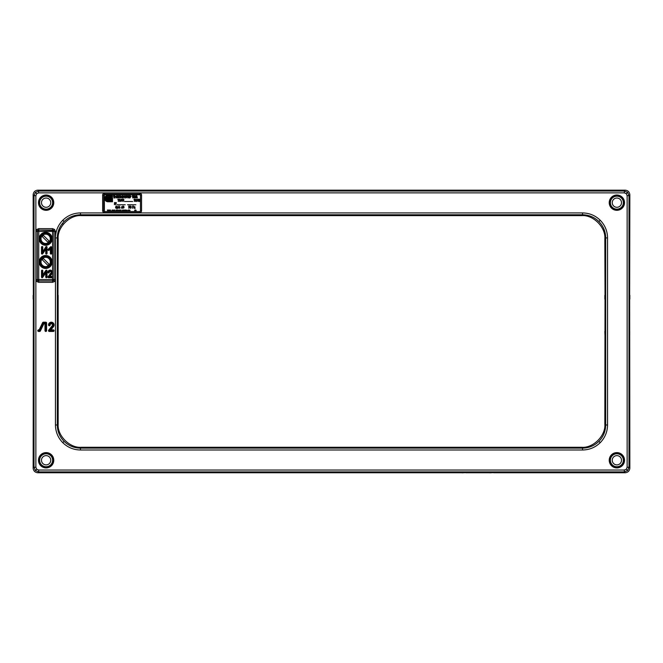 <?xml version="1.0" encoding="UTF-8"?>
<svg xmlns="http://www.w3.org/2000/svg" width="663" height="663" viewBox="0 0 663 663"><rect width="100%" height="100%" fill="white"/><g stroke="black" fill="none" stroke-linecap="round" stroke-linejoin="round"><path stroke-width="0.99" d="M37.783 472.76C34.99 472.462 33.448 470.921 33.15 468.128L34.012 467.266L34.012 195.651L35.371 192.378L38.645 191.027L624.355 191.027L627.629 192.378L628.988 195.651L628.988 467.266L627.629 470.539L624.355 471.899L38.645 471.899L35.371 470.539L34.012 467.266L35.868 467.266L36.68 469.23L38.645 470.042L38.645 471.899L37.783 472.76L462.144 472.76M627.629 470.539L626.32 469.23L627.132 467.266L627.132 195.651L628.988 195.651L629.85 194.789C629.552 191.997 628.01 190.455 625.217 190.165L37.783 190.165L38.645 191.027L38.645 192.875L36.68 193.687L35.868 195.651L35.868 467.266M38.645 470.042L624.355 470.042L624.355 471.899L625.217 472.76C628.01 472.462 629.552 470.921 629.85 468.128L629.659 299.03M37.75 280.532L36.772 281.518L38.736 282.33L38.736 280.938L37.75 280.532L37.377 279.521L52.551 279.521L52.551 280.905L38.769 280.905A1.392 1.392 -135 0 1 37.377 279.521L37.377 231.453A1.392 1.392 -45 0 1 38.769 230.061L52.551 230.061A1.392 1.392 45 0 1 53.943 231.453L53.943 279.521A1.392 1.392 135 0 1 52.551 280.905L52.584 282.33L54.548 281.518L55.36 279.554L53.976 279.554L52.584 280.938L38.736 280.938L38.769 230.061L37.75 230.434L36.772 229.448L35.951 231.42L37.343 231.42L37.75 230.434M35.951 231.42L35.951 279.554L37.343 279.554L37.343 231.42L53.976 231.42L53.976 279.554L52.551 279.521L52.551 230.061L52.584 228.636L54.548 229.448L53.57 230.434L53.976 231.42L55.36 231.42L54.548 229.448M36.772 229.448L38.736 228.636L38.736 230.028L53.57 230.434M48.996 272.344A1.202 1.202 0 0 1 50.197 271.142A1.202 1.202 0 0 1 51.159 273.065L48.333 276.844L48.631 277.441L52.137 277.068L49.369 276.695L51.755 273.512A1.939 1.939 0 0 0 50.811 270.504A1.939 1.939 0 0 0 48.258 272.344L49.277 272.344A0.92 0.92 0 0 1 50.197 271.432A0.92 0.92 0 0 1 50.935 272.899L48.109 276.678A0.655 0.655 0 0 0 48.631 277.722L51.772 277.722A0.655 0.655 0 0 0 52.418 277.068A0.655 0.655 0 0 0 51.772 276.413L49.932 276.413L51.979 273.678A2.221 2.221 0 0 0 50.902 270.239A2.221 2.221 0 0 0 47.976 272.344A0.655 0.655 0 0 0 48.631 272.999A0.655 0.655 0 0 0 49.277 272.344M605.029 295.325L604.83 238.796C605.866 227.334 593.136 214.605 581.675 215.641L582.537 214.779L582.537 212.922C589.399 213.038 595.299 215.475 600.222 220.249C604.996 225.18 607.441 231.072 607.548 237.934L607.548 424.983C607.441 431.845 604.996 437.746 600.222 442.669C595.299 447.442 589.399 449.887 582.537 449.995L80.463 449.995C73.601 449.887 67.701 447.442 62.778 442.669C58.004 437.746 55.559 431.845 55.452 424.983L57.308 424.983C57.408 431.34 59.662 436.801 64.087 441.359C68.645 445.785 74.107 448.039 80.463 448.138L582.537 448.138C588.893 448.039 594.355 445.785 598.913 441.359C603.338 436.801 605.592 431.34 605.692 424.983L605.692 237.934C605.592 231.578 603.338 226.124 598.913 221.558C594.355 217.141 588.893 214.878 582.537 214.779L80.463 214.779C74.107 214.878 68.645 217.141 64.087 221.558C59.662 226.124 57.408 231.578 57.308 237.934L57.308 424.983L58.17 424.121C57.134 435.583 69.864 448.312 81.325 447.276L581.675 447.276C593.136 448.312 605.866 435.583 604.83 424.121L605.029 299.03M39.175 202.671A6.953 6.953 0 0 1 46.12 195.718A6.953 6.953 0 0 1 53.073 202.671A6.953 6.953 0 0 1 46.12 209.616A6.953 6.953 0 0 1 39.175 202.671M53.769 202.671A7.641 7.641 0 0 0 46.12 195.03A7.641 7.641 0 0 0 38.479 202.671A7.641 7.641 0 0 0 46.12 210.312A7.641 7.641 0 0 0 53.769 202.671M39.175 460.255A6.953 6.953 0 0 1 46.12 453.301A6.953 6.953 0 0 1 53.073 460.255A6.953 6.953 0 0 1 46.12 467.2A6.953 6.953 0 0 1 39.175 460.255M53.769 460.255A7.641 7.641 0 0 0 46.12 452.605A7.641 7.641 0 0 0 38.479 460.255A7.641 7.641 0 0 0 46.12 467.896A7.641 7.641 0 0 0 53.769 460.255M609.927 202.671A6.953 6.953 0 0 1 616.88 195.718A6.953 6.953 0 0 1 623.825 202.671A6.953 6.953 0 0 1 616.88 209.616A6.953 6.953 0 0 1 609.927 202.671M624.521 202.671A7.641 7.641 0 0 0 616.88 195.03A7.641 7.641 0 0 0 609.231 202.671A7.641 7.641 0 0 0 616.88 210.312A7.641 7.641 0 0 0 624.521 202.671M609.927 460.255A6.953 6.953 0 0 1 616.88 453.301A6.953 6.953 0 0 1 623.825 460.255A6.953 6.953 0 0 1 616.88 467.2A6.953 6.953 0 0 1 609.927 460.255M624.521 460.255A7.641 7.641 0 0 0 616.88 452.605A7.641 7.641 0 0 0 609.231 460.255A7.641 7.641 0 0 0 616.88 467.896A7.641 7.641 0 0 0 624.521 460.255M49.692 324.978A1.608 1.608 0 0 1 51.3 323.362A1.608 1.608 0 0 1 52.559 325.972L49.029 330.431L49.319 331.036L53.653 330.663L50.09 330.29L53.148 326.436A2.354 2.354 0 0 0 52.079 322.748A2.354 2.354 0 0 0 48.946 324.978L50.115 324.978A1.185 1.185 0 0 1 51.3 323.793A1.185 1.185 0 0 1 52.228 325.715L48.697 330.166A0.796 0.796 0 0 0 49.319 331.459L53.28 331.459A0.796 0.796 0 0 0 54.084 330.663A0.796 0.796 0 0 0 53.28 329.867L50.968 329.867L53.479 326.702A2.776 2.776 0 0 0 52.22 322.351A2.776 2.776 0 0 0 48.523 324.978A0.796 0.796 0 0 0 49.319 325.773A0.796 0.796 0 0 0 50.115 324.978M40.319 330.994A0.796 0.796 0 0 1 38.885 331.036M38.794 330.29L38.794 329.867M50.09 330.29L50.968 329.867M623.361 460.255A6.489 6.489 0 0 0 616.88 453.765A6.489 6.489 0 0 0 610.391 460.255A6.489 6.489 0 0 0 616.88 466.735A6.489 6.489 0 0 0 623.361 460.255A6.489 6.489 0 0 0 616.88 453.765A6.489 6.489 0 0 0 610.391 460.255A6.489 6.489 0 0 0 616.88 466.735A6.489 6.489 0 0 0 623.361 460.255M623.361 202.671A6.489 6.489 0 0 0 616.88 196.182A6.489 6.489 0 0 0 610.391 202.671A6.489 6.489 0 0 0 616.88 209.152A6.489 6.489 0 0 0 623.361 202.671A6.489 6.489 0 0 0 616.88 196.182A6.489 6.489 0 0 0 610.391 202.671A6.489 6.489 0 0 0 616.88 209.152A6.489 6.489 0 0 0 623.361 202.671M52.609 460.255A6.489 6.489 0 0 0 46.12 453.765A6.489 6.489 0 0 0 39.639 460.255A6.489 6.489 0 0 0 46.12 466.735A6.489 6.489 0 0 0 52.609 460.255A6.489 6.489 0 0 0 46.12 453.765A6.489 6.489 0 0 0 39.639 460.255A6.489 6.489 0 0 0 46.12 466.735A6.489 6.489 0 0 0 52.609 460.255M52.609 202.671A6.489 6.489 0 0 0 46.12 196.182A6.489 6.489 0 0 0 39.639 202.671A6.489 6.489 0 0 0 46.12 209.152A6.489 6.489 0 0 0 52.609 202.671A6.489 6.489 0 0 0 46.12 196.182A6.489 6.489 0 0 0 39.639 202.671A6.489 6.489 0 0 0 46.12 209.152A6.489 6.489 0 0 0 52.609 202.671M33.341 295.325L33.15 194.789L34.012 195.651L35.868 195.651M625.217 190.165L624.355 191.027L624.355 192.875L38.645 192.875M581.675 215.641L81.325 215.641C69.864 214.605 57.134 227.334 58.17 238.796L57.971 295.325M58.17 295.325L58.17 424.121M165.651 447.475L169.355 447.475M604.963 335.163L604.83 331.459L604.963 335.163M605.634 331.459L605.294 335.163L605.634 331.459M165.651 214.853L169.355 214.994L165.651 214.853M493.645 214.853L497.349 214.994L493.645 214.853M49.369 276.695L49.932 276.413M50.661 253.44L51.399 253.44L51.399 247.332L50.769 247.075L48.366 249.47L48.888 249.992L50.661 248.227L50.371 253.44A0.655 0.655 0 0 0 51.026 254.095A0.655 0.655 0 0 0 51.681 253.44L51.681 247.332A0.655 0.655 0 0 0 50.562 246.876L48.167 249.271A0.655 0.655 0 0 0 48.167 250.2A0.655 0.655 0 0 0 49.087 250.2L50.371 248.915L50.371 253.44M50.661 248.227L50.371 248.915M42.797 251.31L42.797 247.15A0.655 0.655 0 0 0 42.142 246.495A0.655 0.655 0 0 0 41.487 247.15L41.487 253.44A0.655 0.655 0 0 0 42.681 253.805L45.739 249.28L45.739 253.44A0.655 0.655 0 0 0 46.393 254.095A0.655 0.655 0 0 0 47.048 253.44L47.048 247.15A0.655 0.655 0 0 0 45.855 246.785L42.515 252.23L42.797 247.15M42.515 247.15L41.769 247.15L41.769 253.44L42.449 253.647L46.029 248.36L46.029 253.44L46.766 253.44L46.766 247.15L46.087 246.943L42.515 252.23M46.029 248.36L45.739 249.28M47.048 277.068L47.048 270.777A0.655 0.655 0 0 0 45.855 270.413L42.797 274.938L42.797 270.777A0.655 0.655 0 0 0 42.142 270.123A0.655 0.655 0 0 0 41.487 270.777L41.487 277.068A0.655 0.655 0 0 0 42.681 277.432L45.739 272.907L45.739 277.068A0.655 0.655 0 0 0 46.393 277.722A0.655 0.655 0 0 0 47.048 277.068L46.766 270.777L46.087 270.57L42.797 274.938M42.515 275.858L42.142 270.405L41.769 277.068L42.449 277.275L46.029 271.987L46.029 277.068L46.766 277.068M46.029 271.987L45.739 272.907M52.145 261.968A6.489 6.489 0 0 0 45.656 255.487A6.489 6.489 0 0 0 39.175 261.968A6.489 6.489 0 0 0 45.656 268.457A6.489 6.489 0 0 0 52.145 261.968A6.489 6.489 0 0 0 45.656 255.487A6.489 6.489 0 0 0 39.175 261.968A6.489 6.489 0 0 0 45.656 268.457A6.489 6.489 0 0 0 52.145 261.968M52.145 238.804A6.489 6.489 0 0 0 45.656 232.323A6.489 6.489 0 0 0 39.175 238.804A6.489 6.489 0 0 0 45.656 245.293A6.489 6.489 0 0 0 52.145 238.804A6.489 6.489 0 0 0 45.656 232.323A6.489 6.489 0 0 0 39.175 238.804A6.489 6.489 0 0 0 45.656 245.293A6.489 6.489 0 0 0 52.145 238.804M38.578 329.867A0.796 0.796 0 0 0 37.783 330.663A0.796 0.796 0 0 0 38.578 331.459L39.639 331.459A0.796 0.796 0 0 0 40.352 331.011L43.841 323.793L44.993 323.793L44.993 330.663A0.796 0.796 0 0 0 45.788 331.459A0.796 0.796 0 0 0 46.584 330.663L46.584 322.989A0.796 0.796 0 0 0 45.788 322.193L43.344 322.193A0.796 0.796 0 0 0 42.623 322.649L39.134 329.867L38.205 330.663L38.578 331.459M38.578 331.036L39.971 330.829L43.576 323.362L45.415 323.362L45.415 330.663L46.161 330.663L45.788 322.624L43.004 322.831L39.399 330.29L39.134 329.867M45.788 322.624L45.788 322.193M43.576 323.362L43.841 323.793M39.399 330.29L38.578 330.29M46.161 322.989L46.584 322.989M45.415 323.362L44.993 323.793M139.702 194.765L139.702 194.284L104.497 194.284A0.738 0.738 0 0 0 103.751 195.03L104.373 195.03M102.641 210.776L102.641 195.03L103.751 195.03L103.751 210.776A0.738 0.738 0 0 0 104.497 211.522L139.702 211.522A0.738 0.738 0 0 0 140.448 210.776L140.448 195.03A0.738 0.738 0 0 0 139.702 194.284L139.702 193.173A1.856 1.856 0 0 1 141.559 195.03L141.559 210.776A1.856 1.856 0 0 1 139.702 212.632L104.497 212.632A1.856 1.856 0 0 1 102.641 210.776L104.373 210.776M108.425 210.776L109.122 210.776M112.76 210.776L113.547 210.776M118.76 210.776L119.464 210.776M124.677 210.776L125.456 210.776M125.663 210.776L126.235 210.776M126.583 210.776L127.288 210.776M129.252 210.776L129.948 210.776M135.467 210.776L136.255 210.776M627.132 467.266L628.988 467.266L629.85 468.128M629.651 295.325L629.85 194.789M629.717 335.163L629.717 331.459L629.717 335.163M629.386 335.163L629.386 331.459M465.849 472.644L462.144 472.835L465.849 472.644M493.645 471.957L489.94 471.957L489.94 472.379L493.645 472.379L493.645 471.957M493.645 472.62L489.94 472.835L493.645 472.62M465.849 472.76L489.94 472.76M493.645 472.76L625.217 472.76M33.341 299.03L33.15 468.128M33.15 194.789C33.448 191.997 34.99 190.455 37.783 190.165M165.651 190.952L169.355 190.903L165.651 190.952M493.645 190.952L497.349 190.903L493.645 190.952M45.929 322.649L46.493 322.624M41.487 202.671A4.633 4.633 0 0 0 46.12 207.304A4.633 4.633 0 0 0 50.753 202.671A4.633 4.633 0 0 0 46.12 198.038A4.633 4.633 0 0 0 41.487 202.671M41.487 460.255A4.633 4.633 0 0 0 46.12 464.887A4.633 4.633 0 0 0 50.753 460.255A4.633 4.633 0 0 0 46.12 455.622A4.633 4.633 0 0 0 41.487 460.255M612.247 460.255A4.633 4.633 0 0 0 616.88 464.887A4.633 4.633 0 0 0 621.513 460.255A4.633 4.633 0 0 0 616.88 455.622A4.633 4.633 0 0 0 612.247 460.255M612.247 202.671A4.633 4.633 0 0 0 616.88 207.304A4.633 4.633 0 0 0 621.513 202.671A4.633 4.633 0 0 0 616.88 198.038A4.633 4.633 0 0 0 612.247 202.671M629.85 295.325L629.85 299.03M604.83 295.325L604.83 299.03M33.15 295.325L33.15 299.03M61.982 223.97L63.408 223.97L61.982 223.97M40.103 261.968A5.561 5.561 0 0 1 45.656 256.407A5.561 5.561 0 0 1 51.217 261.968A5.561 5.561 0 0 1 45.656 267.529A5.561 5.561 0 0 1 40.103 261.968M40.103 238.804A5.561 5.561 0 0 1 45.656 233.243A5.561 5.561 0 0 1 51.217 238.804A5.561 5.561 0 0 1 45.656 244.365A5.561 5.561 0 0 1 40.103 238.804M42.366 235.514A4.649 4.649 0 0 0 42.366 242.094A4.649 4.649 0 0 0 48.946 242.094A4.649 4.649 0 0 0 48.946 235.514A4.649 4.649 0 0 0 42.366 235.514M48.532 241.68A4.069 4.069 0 0 1 47.885 242.21L42.258 236.583A4.069 4.069 0 0 1 43.435 235.398L49.062 241.025A4.069 4.069 0 0 1 48.532 241.68M42.366 258.678A4.649 4.649 0 0 0 42.366 265.258A4.649 4.649 0 0 0 48.946 265.258A4.649 4.649 0 0 0 48.946 258.678A4.649 4.649 0 0 0 42.366 258.678M48.532 264.844A4.069 4.069 0 0 1 47.885 265.374L42.258 259.747A4.069 4.069 0 0 1 43.435 258.57L49.062 264.189A4.069 4.069 0 0 1 48.532 264.844M124.752 201.477L132.633 201.477M125.216 204.776L116.879 204.776M122.531 206.723L121.975 207.345L122.531 208.207L121.859 207.478L121.611 208.298L121.52 206.723L121.719 207.386L122.531 206.723M138.393 199.165L138.468 201.461L138.294 199.364L137.142 201.386L137.896 199.165L138.492 199.265L138.492 201.386M136.28 200.325L136.81 201.461L136.172 200.524L135.6 201.486L136.089 200.325L135.509 199.248L136.188 200.143L136.843 199.256L136.28 200.325M120.359 200.657L119.854 201.486L119.199 201.08L120.16 200.98L119.514 200.251L120.16 199.679L119.274 199.505L119.738 199.165L120.359 199.671L120.359 200.98M118.892 199.265L118.412 199.364L118.312 201.486L118.213 199.364L117.732 199.265L118.892 199.265M113.522 195.693L114.459 195.792L113.953 198.013L113.522 195.693M130.586 197.019L129.998 197.914L130.081 195.693L131.042 196.198L130.163 197.019M137.042 197.359L136.18 197.914L136.769 195.693L137.357 197.922L136.454 197.359L136.321 197.93M136.76 196.099L136.503 197.16L137.009 197.16L136.76 196.099M140.399 194.765L104.373 194.765L104.373 211.505M128.44 195.792L127.934 198.013L127.42 195.792L128.357 195.892M132.559 208.199L132.559 206.069L133.578 206.077L132.757 206.176L132.666 208.298L132.559 206.069M108.782 211.406L108.409 210.005L108.682 210.751L109.122 210.072L109.122 211.207M108.342 210.552L108.342 210.072M127.536 204.759L135.874 204.768L127.536 204.759M107.97 197.226A1.301 1.301 0 0 0 107.157 199.538A1.301 1.301 0 0 1 107.97 197.226L110.075 197.226L110.075 195.287L107.97 195.287A3.24 3.24 0 0 0 104.729 198.527A3.24 3.24 0 0 0 107.97 201.767L108.616 201.767L108.616 199.173L109.105 199.173L108.616 199.173M110.564 199.173L111.052 199.173L110.564 199.173L110.564 201.767L109.105 201.767L109.105 199.173M134.514 211.447L134.871 210.005L135.285 210.386L134.68 211.406M129.608 211.406L129.235 210.005L129.5 210.751L129.948 210.072L129.948 211.207M126.757 211.414L127.155 210.884L126.5 210.337L127.288 210.345L126.807 211.53M124.022 211.472L124.089 210.005L124.155 211.472M123.368 211.472L123.434 210.005L123.5 211.472M122.083 211.472L122.448 210.005L122.862 210.386L122.265 211.406L122.854 211.472M121.022 211.472L121.089 210.005L121.147 211.472M119.862 210.138L120.384 210.138L120.078 211.464L120.384 210.138L119.73 210.072L120.509 210.072L120.185 211.489M118.76 211.207L119.265 210.005L118.892 210.66L119.547 211.207M114.699 211.472L114.765 210.005L114.832 211.472M114.044 211.472L114.111 210.005L114.177 211.472M112.76 211.207L113.1 210.005L113.547 211.207M109.627 211.472L109.693 210.005L109.76 211.472M107.688 211.472L107.439 210.005L108.135 210.072L107.82 211.472M135.045 208.538L133.86 207.95L133.959 206.624L134.208 208.099L134.68 208.099L134.879 206.723L135.045 208.538M131.175 207.792L130.669 208.298L129.989 207.792L130.503 205.978L131.175 206.483L131.175 207.792M118.014 206.317L117.674 206.964L118.66 207.792L118.155 208.298L117.475 207.792L118.229 205.978L117.674 206.964M115.611 204.676L114.624 202.986L114.426 204.676L114.517 202.455L115.412 204.303L115.611 202.555L115.611 204.676M116.431 203.301L115.727 203.301L116.083 202.455L116.431 203.301M116.87 197.359L116.008 197.914L116.597 195.693L117.185 197.922L116.282 197.359L116.149 197.93M124.122 196.521L123.243 197.019L123.161 198.013L123.078 195.784L124.122 196.521M129.741 197.508L129.293 198.013L128.697 197.508L129.144 195.693L129.741 197.508M135.915 195.776L135.376 196.571L135.915 197.914L135.26 196.745L134.97 198.013L134.879 195.784L135.053 196.803L135.915 195.776M126.815 197.359L125.953 197.914L126.542 195.693L126.815 197.359M124.503 195.751L125.017 196.704L125.705 195.776L125.614 198.013L125.531 196.124L125.034 196.952L124.545 196.124L124.371 197.914L124.371 195.776L125.017 196.704L125.547 195.742M121.52 196.845L120.732 198.013L119.912 196.679L120.732 195.693L121.52 196.845M119.672 197.914L118.776 197.508L119.224 195.693L119.672 195.792L118.95 196.198L118.95 197.499L119.672 197.914M118.329 196.878L117.624 196.878L117.45 197.914L117.542 195.693L117.624 196.679L118.329 196.679L118.495 195.784L118.478 197.988L118.329 196.878L117.624 196.878M115.76 196.521L114.881 197.019L114.798 198.013L114.716 195.784L115.76 196.521M122.025 201.386L121.826 199.364L120.666 201.386L121.428 199.165L122.025 199.265L122.025 201.386M122.473 199.215L123.061 200.176L123.807 199.248L123.708 201.486L123.608 199.596L123.061 200.433L122.506 199.596L122.307 201.386L122.307 199.248L123.061 200.176L123.641 199.215M135.219 200.98L134.191 201.386L135.02 200.499L134.034 199.994L134.133 199.165L134.539 200.301L135.219 199.265L135.219 200.98M136.677 201.419L136.172 200.524M135.534 201.353L136.089 200.325M136.188 200.143L136.677 199.223M139.968 199.745L139.048 201.287L139.943 201.386L138.874 201.486L139.769 199.754L138.807 199.563L139.338 199.165L139.968 199.745M116.713 207.792L116.199 208.298L115.528 207.792L116.042 205.978L116.713 206.483L116.713 207.792M117.218 208.215L117.044 208.638L117.218 208.215M120.136 207.792L119.622 208.298L118.95 207.792L119.663 205.986L119.141 206.964L120.136 207.792M121.975 207.345L122.498 208.157M121.719 207.386L122.365 206.665M124.006 207.792L122.821 208.199L122.912 205.978L123.915 206.483L124.006 207.792M129.708 207.792L128.688 208.199L129.509 207.792L128.688 207.063L128.788 205.978L129.708 206.077L128.887 206.176L129.708 207.792M110.298 211.538L109.967 210.726L110.464 210.005L110.406 211.538M111.649 210.991L110.878 210.991L111.649 210.991M112.163 210.138L111.807 211.447L112.163 210.005L112.577 210.386L111.972 211.406L112.561 211.472M115.76 211.207L116.1 210.005L116.547 211.207M116.729 211.472L116.796 210.005L117.401 210.072L116.862 210.138L116.862 211.472M117.591 211.472L117.649 210.005L118.254 210.072L117.716 210.138L117.716 211.472M124.677 211.207L125.009 210.005L125.456 211.207M125.978 211.406L125.705 210.005L126.318 210.072L125.771 210.138L126.318 211.207M135.467 211.207L135.807 210.005L136.255 211.207M118.47 207.792L117.674 207.163L117.989 208.099L118.47 207.469L117.674 207.163L117.989 208.099L118.47 207.792M128.514 211.472L128.257 210.005L128.962 210.072L128.647 211.472M130.868 196.513L130.163 195.892L130.163 196.82L130.868 196.513M130.163 196.82L130.586 196.82M117.624 196.679L118.329 196.679M122.1 211.447L122.456 210.138M122.821 197.508L122.365 198.013L121.777 197.508L122.224 195.693L122.821 197.508M122.647 196.198L121.942 196.198L122.224 197.814L122.647 196.198L121.942 196.198L122.224 197.814L122.647 196.198M130.984 207.784L130.503 206.176L130.188 207.784L130.984 207.784M107.621 198.179L112.047 198.179L112.047 201.303L111.517 201.303L112.047 201.303L112.047 198.179L107.621 198.179L107.621 200.251A1.757 1.757 0 0 1 107.97 196.762L109.61 196.762L107.97 196.762M111.517 201.303L111.517 198.709L110.099 198.709L110.099 201.303L109.569 201.303L109.569 198.709L108.152 198.709L107.97 201.303A2.776 2.776 0 0 1 105.193 198.527A2.776 2.776 0 0 1 107.97 195.742A2.776 2.776 0 0 0 105.193 198.527A2.776 2.776 0 0 0 107.97 201.303L108.152 201.303M109.61 195.742L107.97 195.742L109.61 195.742L109.61 196.762L109.61 195.742M111.052 199.173L111.052 201.767L112.511 201.767L112.511 197.715L107.157 197.715L107.157 199.538M109.569 201.303L110.099 201.303M126.782 197.16L126.534 196.099L126.277 197.16L126.782 197.16M126.534 196.099L126.277 197.16M133.329 195.792L132.824 198.013L132.31 195.792L133.329 195.792M110.315 210.229L110.091 210.66M110.406 211.406L110.406 210.793L110.091 211.207L110.613 211.207L110.091 211.207M134.63 197.508L134.175 198.013L133.586 197.508L134.034 195.693L134.63 197.508M134.456 196.198L133.752 196.198L134.034 197.814L134.456 196.198M116.589 196.099L116.332 197.16L116.837 197.16L116.589 196.099M112.047 196.256A0.506 0.506 0 0 0 111.533 195.742A0.506 0.506 0 0 0 111.028 196.256A0.506 0.506 0 0 0 111.533 196.762A0.506 0.506 0 0 0 112.047 196.256M112.511 196.256A0.97 0.97 0 0 0 111.533 195.287A0.97 0.97 0 0 0 110.564 196.256A0.97 0.97 0 0 0 111.533 197.226A0.97 0.97 0 0 0 112.511 196.256M120.641 197.334L120.509 196.198L120.078 196.845L120.641 197.334M116.207 211.406L116.207 210.138L115.892 211.199M116.415 211.199L116.415 210.345M116.514 207.784L116.042 206.176L115.727 207.784L116.514 207.784M627.629 192.378L626.32 193.687L624.355 192.875M627.132 195.651L626.32 193.687M624.355 470.042L626.32 469.23M35.371 470.539L36.68 469.23M53.57 280.532L54.548 281.518M62.778 442.669L64.087 441.359M600.222 442.669L598.913 441.359M582.537 449.995L582.537 448.138L581.675 447.276M600.222 220.249L598.913 221.558M604.83 238.796L605.692 237.934L607.548 237.934M58.17 238.796L57.308 237.934L55.452 237.934C55.559 231.072 58.004 225.18 62.778 220.249C67.701 215.475 73.601 213.038 80.463 212.922L582.537 212.922M62.778 220.249L64.087 221.558M81.325 215.641L80.463 214.779L80.463 212.922M35.371 192.378L36.68 193.687M49.319 331.036L49.319 331.459M53.28 330.29L53.28 329.867M53.28 331.036L53.28 331.459M48.946 324.978L48.523 324.978M81.325 447.276L80.463 448.138L80.463 449.995M604.83 424.121L605.692 424.983L607.548 424.983M55.452 424.983L55.452 237.934M38.736 228.636L52.584 228.636M55.36 231.42L55.36 279.554M52.584 282.33L38.736 282.33M35.951 279.554L36.772 281.518M43.344 322.624L43.344 322.193M46.161 330.663L46.584 330.663M45.415 330.663L44.993 330.663M104.497 194.765L104.497 193.173L139.702 193.173M140.448 195.03L141.559 195.03M140.448 210.776L141.559 210.776M139.702 211.522L139.702 212.632M104.497 211.522L104.497 212.632M102.641 195.03A1.856 1.856 0 0 1 104.497 193.173"/></g></svg>
